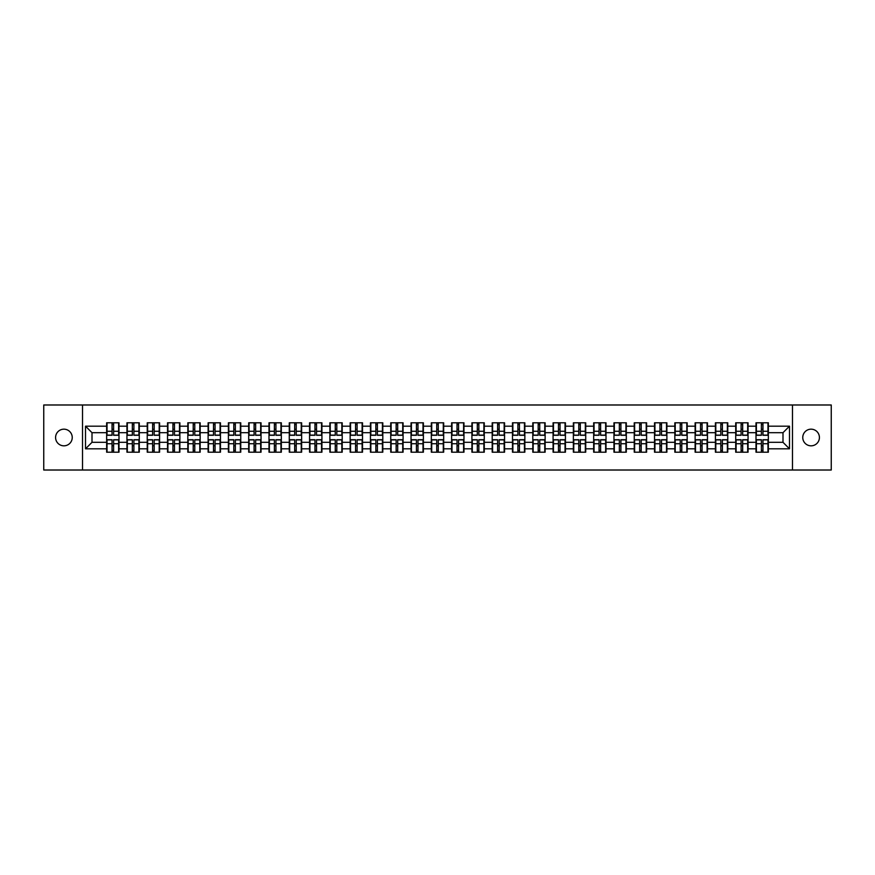 <?xml version="1.0" encoding="UTF-8"?>
<svg xmlns="http://www.w3.org/2000/svg" width="875" height="875" viewBox="0 0 875 875"><rect width="100%" height="100%" fill="white"/><g stroke="black" fill="none" stroke-linecap="round" stroke-linejoin="round"><path stroke-width="1.31" d="M811.092 445.823A8.323 8.323 0 0 1 802.758 437.5A8.323 8.323 0 0 1 811.092 429.177A8.323 8.323 0 0 1 819.416 437.5A8.323 8.323 0 0 1 811.092 445.823M63.908 445.823A8.323 8.323 0 0 1 55.584 437.5A8.323 8.323 0 0 1 63.908 429.177A8.323 8.323 0 0 1 72.242 437.5A8.323 8.323 0 0 1 63.908 445.823M792.487 470.017L831.25 470.017L831.25 404.983L792.487 404.983L792.487 470.017L82.513 470.017L82.513 404.983L43.75 404.983L43.75 470.017L82.513 470.017M792.487 404.983L82.513 404.983M782.994 442.312L782.994 432.688L768.359 432.688L768.359 442.312L782.994 442.312L789.491 448.82L789.491 426.18L768.359 426.18L768.359 422.8L756 422.8L756 432.688L748.059 432.688L748.059 442.312L756 442.312L756 432.688M789.491 448.82L768.359 448.82L768.359 452.2L756 452.2L756 448.82L748.059 448.82L748.059 452.2L735.711 452.2L735.711 448.82L727.77 448.82L727.77 452.2L715.411 452.2L715.411 448.82L707.481 448.82L707.481 452.2L695.122 452.2L695.122 448.82L687.192 448.82L687.192 452.2L674.833 452.2L674.833 448.82L666.892 448.82L666.892 452.2L654.533 452.2L654.533 448.82L646.603 448.82L646.603 452.2L634.244 452.2L634.244 448.82L626.314 448.82L626.314 452.2L613.955 452.2L613.955 448.82L606.014 448.82L606.014 452.2L593.666 452.2L593.666 448.82L585.725 448.82L585.725 452.2L573.366 452.2L573.366 448.82L565.436 448.82L565.436 452.2L553.077 452.2L553.077 448.82L545.136 448.82L545.136 452.2L532.788 452.2L532.788 448.82L524.847 448.82L524.847 452.2L512.487 452.2L512.487 448.82L504.558 448.82L504.558 452.2L492.198 452.2L492.198 448.82L484.269 448.82L484.269 452.2L471.909 452.2L471.909 448.82L463.969 448.82L463.969 452.2L451.609 452.2L451.609 448.82L443.68 448.82L443.68 452.2L431.32 452.2L431.32 448.82L423.391 448.82L423.391 452.2L411.031 452.2L411.031 448.82L403.091 448.82L403.091 452.2L390.731 452.2L390.731 448.82L382.802 448.82L382.802 452.2L370.442 452.2L370.442 448.82L362.512 448.82L362.512 452.2L350.153 452.2L350.153 448.82L342.212 448.82L342.212 452.2L329.864 452.2L329.864 448.82L321.923 448.82L321.923 452.2L309.564 452.2L309.564 448.82L301.634 448.82L301.634 452.2L289.275 452.2L289.275 448.82L281.334 448.82L281.334 452.2L268.986 452.2L268.986 448.82L261.045 448.82L261.045 452.2L248.686 452.2L248.686 448.82L240.756 448.82L240.756 452.2L228.397 452.2L228.397 448.82L220.467 448.82L220.467 452.2L208.108 452.2L208.108 448.82L200.167 448.82L200.167 452.2L187.808 452.2L187.808 448.82L179.878 448.82L179.878 452.2L167.519 452.2L167.519 448.82L159.589 448.82L159.589 452.2L147.23 452.2L147.23 448.82L139.289 448.82L139.289 452.2L126.941 452.2L126.941 448.82L119 448.82L119 452.2L106.641 452.2L106.641 448.82L85.509 448.82L85.509 426.18L106.641 426.18L106.641 432.688L92.006 432.688L92.006 442.312L106.641 442.312L106.641 432.688M756 426.18L748.059 426.18L748.059 422.8L735.711 422.8L735.711 426.18L727.77 426.18L727.77 422.8L715.411 422.8L715.411 426.18L707.481 426.18L707.481 422.8L695.122 422.8L695.122 426.18L687.192 426.18L687.192 422.8L674.833 422.8L674.833 426.18L666.892 426.18L666.892 422.8L654.533 422.8L654.533 426.18L646.603 426.18L646.603 422.8L634.244 422.8L634.244 426.18L626.314 426.18L626.314 422.8L613.955 422.8L613.955 426.18L606.014 426.18L606.014 422.8L593.666 422.8L593.666 426.18L585.725 426.18L585.725 422.8L573.366 422.8L573.366 426.18L565.436 426.18L565.436 422.8L553.077 422.8L553.077 426.18L545.136 426.18L545.136 422.8L532.788 422.8L532.788 426.18L524.847 426.18L524.847 422.8L512.487 422.8L512.487 426.18L504.558 426.18L504.558 422.8L492.198 422.8L492.198 426.18L484.269 426.18L484.269 422.8L471.909 422.8L471.909 426.18L463.969 426.18L463.969 422.8L451.609 422.8L451.609 426.18L443.68 426.18L443.68 422.8L431.32 422.8L431.32 426.18L423.391 426.18L423.391 422.8L411.031 422.8L411.031 426.18L403.091 426.18L403.091 422.8L390.731 422.8L390.731 426.18L382.802 426.18L382.802 422.8L370.442 422.8L370.442 426.18L362.512 426.18L362.512 422.8L350.153 422.8L350.153 426.18L342.212 426.18L342.212 422.8L329.864 422.8L329.864 426.18L321.923 426.18L321.923 422.8L309.564 422.8L309.564 426.18L301.634 426.18L301.634 422.8L289.275 422.8L289.275 426.18L281.334 426.18L281.334 422.8L268.986 422.8L268.986 426.18L261.045 426.18L261.045 422.8L248.686 422.8L248.686 426.18L240.756 426.18L240.756 422.8L228.397 422.8L228.397 426.18L220.467 426.18L220.467 422.8L208.108 422.8L208.108 426.18L200.167 426.18L200.167 422.8L187.808 422.8L187.808 426.18L179.878 426.18L179.878 422.8L167.519 422.8L167.519 426.18L159.589 426.18L159.589 422.8L147.23 422.8L147.23 426.18L139.289 426.18L139.289 422.8L126.941 422.8L126.941 426.18L119 426.18L119 422.8L106.641 422.8L106.641 426.18M756 442.312L756 448.82M748.059 442.312L748.059 448.82M748.059 426.18L748.059 432.688M727.77 442.312L735.711 442.312L735.711 432.688L727.77 432.688L727.77 448.82M735.711 442.312L735.711 448.82M735.711 426.18L735.711 432.688M727.77 426.18L727.77 432.688M707.481 442.312L715.411 442.312L715.411 432.688L707.481 432.688L707.481 448.82M715.411 442.312L715.411 448.82M715.411 426.18L715.411 432.688M707.481 426.18L707.481 432.688M687.192 442.312L695.122 442.312L695.122 432.688L687.192 432.688L687.192 448.82M695.122 442.312L695.122 448.82M695.122 426.18L695.122 432.688M687.192 426.18L687.192 432.688M666.892 442.312L674.833 442.312L674.833 432.688L666.892 432.688L666.892 448.82M674.833 442.312L674.833 448.82M674.833 426.18L674.833 432.688M666.892 426.18L666.892 432.688M646.603 442.312L654.533 442.312L654.533 432.688L646.603 432.688L646.603 448.82M654.533 442.312L654.533 448.82M654.533 426.18L654.533 432.688M646.603 426.18L646.603 432.688M626.314 442.312L634.244 442.312L634.244 432.688L626.314 432.688L626.314 448.82M634.244 442.312L634.244 448.82M634.244 426.18L634.244 432.688M626.314 426.18L626.314 432.688M606.014 442.312L613.955 442.312L613.955 432.688L606.014 432.688L606.014 448.82M613.955 442.312L613.955 448.82M613.955 426.18L613.955 432.688M606.014 426.18L606.014 432.688M585.725 442.312L593.666 442.312L593.666 432.688L585.725 432.688L585.725 448.82M593.666 442.312L593.666 448.82M593.666 426.18L593.666 432.688M585.725 426.18L585.725 432.688M565.436 442.312L573.366 442.312L573.366 432.688L565.436 432.688L565.436 448.82M573.366 442.312L573.366 448.82M573.366 426.18L573.366 432.688M565.436 426.18L565.436 432.688M545.136 442.312L553.077 442.312L553.077 432.688L545.136 432.688L545.136 448.82M553.077 442.312L553.077 448.82M553.077 426.18L553.077 432.688M545.136 426.18L545.136 432.688M524.847 442.312L532.788 442.312L532.788 432.688L524.847 432.688L524.847 448.82M532.788 442.312L532.788 448.82M532.788 426.18L532.788 432.688M524.847 426.18L524.847 432.688M504.558 442.312L512.487 442.312L512.487 432.688L504.558 432.688L504.558 448.82M512.487 442.312L512.487 448.82M512.487 426.18L512.487 432.688M504.558 426.18L504.558 432.688M484.269 442.312L492.198 442.312L492.198 432.688L484.269 432.688L484.269 448.82M492.198 442.312L492.198 448.82M492.198 426.18L492.198 432.688M484.269 426.18L484.269 432.688M463.969 442.312L471.909 442.312L471.909 432.688L463.969 432.688L463.969 448.82M471.909 442.312L471.909 448.82M471.909 426.18L471.909 432.688M463.969 426.18L463.969 432.688M443.68 442.312L451.609 442.312L451.609 432.688L443.68 432.688L443.68 448.82M451.609 442.312L451.609 448.82M451.609 426.18L451.609 432.688M443.68 426.18L443.68 432.688M423.391 442.312L431.32 442.312L431.32 432.688L423.391 432.688L423.391 448.82M431.32 442.312L431.32 448.82M431.32 426.18L431.32 432.688M423.391 426.18L423.391 432.688M403.091 442.312L411.031 442.312L411.031 432.688L403.091 432.688L403.091 448.82M411.031 442.312L411.031 448.82M411.031 426.18L411.031 432.688M403.091 426.18L403.091 432.688M382.802 442.312L390.731 442.312L390.731 432.688L382.802 432.688L382.802 448.82M390.731 442.312L390.731 448.82M390.731 426.18L390.731 432.688M382.802 426.18L382.802 432.688M362.512 442.312L370.442 442.312L370.442 432.688L362.512 432.688L362.512 448.82M370.442 442.312L370.442 448.82M370.442 426.18L370.442 432.688M362.512 426.18L362.512 432.688M342.212 442.312L350.153 442.312L350.153 432.688L342.212 432.688L342.212 448.82M350.153 442.312L350.153 448.82M350.153 426.18L350.153 432.688M342.212 426.18L342.212 432.688M321.923 442.312L329.864 442.312L329.864 432.688L321.923 432.688L321.923 448.82M329.864 442.312L329.864 448.82M329.864 426.18L329.864 432.688M321.923 426.18L321.923 432.688M301.634 442.312L309.564 442.312L309.564 432.688L301.634 432.688L301.634 448.82M309.564 442.312L309.564 448.82M309.564 426.18L309.564 432.688M301.634 426.18L301.634 432.688M281.334 442.312L289.275 442.312L289.275 432.688L281.334 432.688L281.334 448.82M289.275 442.312L289.275 448.82M289.275 426.18L289.275 432.688M281.334 426.18L281.334 432.688M261.045 442.312L268.986 442.312L268.986 432.688L261.045 432.688L261.045 448.82M268.986 442.312L268.986 448.82M268.986 426.18L268.986 432.688M261.045 426.18L261.045 432.688M240.756 442.312L248.686 442.312L248.686 432.688L240.756 432.688L240.756 448.82M248.686 442.312L248.686 448.82M248.686 426.18L248.686 432.688M240.756 426.18L240.756 432.688M220.467 442.312L228.397 442.312L228.397 432.688L220.467 432.688L220.467 448.82M228.397 442.312L228.397 448.82M228.397 426.18L228.397 432.688M220.467 426.18L220.467 432.688M200.167 442.312L208.108 442.312L208.108 432.688L200.167 432.688L200.167 448.82M208.108 442.312L208.108 448.82M208.108 426.18L208.108 432.688M200.167 426.18L200.167 432.688M179.878 442.312L187.808 442.312L187.808 432.688L179.878 432.688L179.878 448.82M187.808 442.312L187.808 448.82M187.808 426.18L187.808 432.688M179.878 426.18L179.878 432.688M159.589 442.312L167.519 442.312L167.519 432.688L159.589 432.688L159.589 448.82M167.519 442.312L167.519 448.82M167.519 426.18L167.519 432.688M159.589 426.18L159.589 432.688M139.289 442.312L147.23 442.312L147.23 432.688L139.289 432.688L139.289 448.82M147.23 442.312L147.23 448.82M147.23 426.18L147.23 432.688M139.289 426.18L139.289 432.688M119 442.312L126.941 442.312L126.941 432.688L119 432.688L119 448.82M126.941 442.312L126.941 448.82M126.941 426.18L126.941 432.688M119 426.18L119 432.688M106.641 442.312L106.641 448.82M92.006 442.312L85.509 448.82M85.509 426.18L92.006 432.688M768.359 442.312L768.359 448.82M768.359 426.18L768.359 432.688M789.491 426.18L782.994 432.688M118.606 422.8L118.606 435.291L113.608 435.291L113.608 422.8M112.044 422.8L112.044 435.291L107.034 435.291L107.034 422.8M112.044 424.495L113.608 424.495M113.608 429.308L112.044 429.308M107.034 452.2L107.034 439.709L112.044 439.709L112.044 452.2M113.608 452.2L113.608 439.709L118.606 439.709L118.606 452.2M113.608 450.505L112.044 450.505M112.044 445.692L113.608 445.692M138.906 422.8L138.906 435.291L133.897 435.291L133.897 422.8M132.333 422.8L132.333 435.291L127.323 435.291L127.323 422.8M132.333 424.495L133.897 424.495M133.897 429.308L132.333 429.308M159.195 422.8L159.195 435.291L154.186 435.291L154.186 422.8M152.622 422.8L152.622 435.291L147.623 435.291L147.623 422.8M152.622 424.495L154.186 424.495M154.186 429.308L152.622 429.308M179.484 422.8L179.484 435.291L174.475 435.291L174.475 422.8M172.922 422.8L172.922 435.291L167.913 435.291L167.913 422.8M172.922 424.495L174.475 424.495M174.475 429.308L172.922 429.308M199.784 422.8L199.784 435.291L194.775 435.291L194.775 422.8M193.211 422.8L193.211 435.291L188.202 435.291L188.202 422.8M193.211 424.495L194.775 424.495M194.775 429.308L193.211 429.308M220.073 422.8L220.073 435.291L215.064 435.291L215.064 422.8M213.5 422.8L213.5 435.291L208.491 435.291L208.491 422.8M213.5 424.495L215.064 424.495M215.064 429.308L213.5 429.308M127.323 452.2L127.323 439.709L132.333 439.709L132.333 452.2M133.897 452.2L133.897 439.709L138.906 439.709L138.906 452.2M133.897 450.505L132.333 450.505M132.333 445.692L133.897 445.692M147.623 452.2L147.623 439.709L152.622 439.709L152.622 452.2M154.186 452.2L154.186 439.709L159.195 439.709L159.195 452.2M154.186 450.505L152.622 450.505M152.622 445.692L154.186 445.692M167.913 452.2L167.913 439.709L172.922 439.709L172.922 452.2M174.475 452.2L174.475 439.709L179.484 439.709L179.484 452.2M174.475 450.505L172.922 450.505M172.922 445.692L174.475 445.692M188.202 452.2L188.202 439.709L193.211 439.709L193.211 452.2M194.775 452.2L194.775 439.709L199.784 439.709L199.784 452.2M194.775 450.505L193.211 450.505M193.211 445.692L194.775 445.692M208.491 452.2L208.491 439.709L213.5 439.709L213.5 452.2M215.064 452.2L215.064 439.709L220.073 439.709L220.073 452.2M215.064 450.505L213.5 450.505M213.5 445.692L215.064 445.692M240.362 422.8L240.362 435.291L235.353 435.291L235.353 422.8M233.8 422.8L233.8 435.291L228.791 435.291L228.791 422.8M233.8 424.495L235.353 424.495M235.353 429.308L233.8 429.308M228.791 452.2L228.791 439.709L233.8 439.709L233.8 452.2M235.353 452.2L235.353 439.709L240.362 439.709L240.362 452.2M235.353 450.505L233.8 450.505M233.8 445.692L235.353 445.692M260.662 422.8L260.662 435.291L255.653 435.291L255.653 422.8M254.089 422.8L254.089 435.291L249.08 435.291L249.08 422.8M254.089 424.495L255.653 424.495M255.653 429.308L254.089 429.308M249.08 452.2L249.08 439.709L254.089 439.709L254.089 452.2M255.653 452.2L255.653 439.709L260.662 439.709L260.662 452.2M255.653 450.505L254.089 450.505M254.089 445.692L255.653 445.692M280.952 422.8L280.952 435.291L275.942 435.291L275.942 422.8M274.378 422.8L274.378 435.291L269.369 435.291L269.369 422.8M274.378 424.495L275.942 424.495M275.942 429.308L274.378 429.308M269.369 452.2L269.369 439.709L274.378 439.709L274.378 452.2M275.942 452.2L275.942 439.709L280.952 439.709L280.952 452.2M275.942 450.505L274.378 450.505M274.378 445.692L275.942 445.692M301.241 422.8L301.241 435.291L296.231 435.291L296.231 422.8M294.678 422.8L294.678 435.291L289.669 435.291L289.669 422.8M294.678 424.495L296.231 424.495M296.231 429.308L294.678 429.308M289.669 452.2L289.669 439.709L294.678 439.709L294.678 452.2M296.231 452.2L296.231 439.709L301.241 439.709L301.241 452.2M296.231 450.505L294.678 450.505M294.678 445.692L296.231 445.692M321.53 422.8L321.53 435.291L316.531 435.291L316.531 422.8M314.967 422.8L314.967 435.291L309.958 435.291L309.958 422.8M314.967 424.495L316.531 424.495M316.531 429.308L314.967 429.308M309.958 452.2L309.958 439.709L314.967 439.709L314.967 452.2M316.531 452.2L316.531 439.709L321.53 439.709L321.53 452.2M316.531 450.505L314.967 450.505M314.967 445.692L316.531 445.692M341.83 422.8L341.83 435.291L336.82 435.291L336.82 422.8M335.256 422.8L335.256 435.291L330.247 435.291L330.247 422.8M335.256 424.495L336.82 424.495M336.82 429.308L335.256 429.308M330.247 452.2L330.247 439.709L335.256 439.709L335.256 452.2M336.82 452.2L336.82 439.709L341.83 439.709L341.83 452.2M336.82 450.505L335.256 450.505M335.256 445.692L336.82 445.692M362.119 422.8L362.119 435.291L357.109 435.291L357.109 422.8M355.545 422.8L355.545 435.291L350.547 435.291L350.547 422.8M355.545 424.495L357.109 424.495M357.109 429.308L355.545 429.308M350.547 452.2L350.547 439.709L355.545 439.709L355.545 452.2M357.109 452.2L357.109 439.709L362.119 439.709L362.119 452.2M357.109 450.505L355.545 450.505M355.545 445.692L357.109 445.692M382.408 422.8L382.408 435.291L377.398 435.291L377.398 422.8M375.845 422.8L375.845 435.291L370.836 435.291L370.836 422.8M375.845 424.495L377.398 424.495M377.398 429.308L375.845 429.308M370.836 452.2L370.836 439.709L375.845 439.709L375.845 452.2M377.398 452.2L377.398 439.709L382.408 439.709L382.408 452.2M377.398 450.505L375.845 450.505M375.845 445.692L377.398 445.692M402.708 422.8L402.708 435.291L397.698 435.291L397.698 422.8M396.134 422.8L396.134 435.291L391.125 435.291L391.125 422.8M396.134 424.495L397.698 424.495M397.698 429.308L396.134 429.308M391.125 452.2L391.125 439.709L396.134 439.709L396.134 452.2M397.698 452.2L397.698 439.709L402.708 439.709L402.708 452.2M397.698 450.505L396.134 450.505M396.134 445.692L397.698 445.692M422.997 422.8L422.997 435.291L417.988 435.291L417.988 422.8M416.423 422.8L416.423 435.291L411.414 435.291L411.414 422.8M416.423 424.495L417.988 424.495M417.988 429.308L416.423 429.308M411.414 452.2L411.414 439.709L416.423 439.709L416.423 452.2M417.988 452.2L417.988 439.709L422.997 439.709L422.997 452.2M417.988 450.505L416.423 450.505M416.423 445.692L417.988 445.692M443.286 422.8L443.286 435.291L438.277 435.291L438.277 422.8M436.723 422.8L436.723 435.291L431.714 435.291L431.714 422.8M436.723 424.495L438.277 424.495M438.277 429.308L436.723 429.308M431.714 452.2L431.714 439.709L436.723 439.709L436.723 452.2M438.277 452.2L438.277 439.709L443.286 439.709L443.286 452.2M438.277 450.505L436.723 450.505M436.723 445.692L438.277 445.692M463.586 422.8L463.586 435.291L458.577 435.291L458.577 422.8M457.012 422.8L457.012 435.291L452.003 435.291L452.003 422.8M457.012 424.495L458.577 424.495M458.577 429.308L457.012 429.308M452.003 452.2L452.003 439.709L457.012 439.709L457.012 452.2M458.577 452.2L458.577 439.709L463.586 439.709L463.586 452.2M458.577 450.505L457.012 450.505M457.012 445.692L458.577 445.692M483.875 422.8L483.875 435.291L478.866 435.291L478.866 422.8M477.302 422.8L477.302 435.291L472.292 435.291L472.292 422.8M477.302 424.495L478.866 424.495M478.866 429.308L477.302 429.308M472.292 452.2L472.292 439.709L477.302 439.709L477.302 452.2M478.866 452.2L478.866 439.709L483.875 439.709L483.875 452.2M478.866 450.505L477.302 450.505M477.302 445.692L478.866 445.692M504.164 422.8L504.164 435.291L499.155 435.291L499.155 422.8M497.602 422.8L497.602 435.291L492.592 435.291L492.592 422.8M497.602 424.495L499.155 424.495M499.155 429.308L497.602 429.308M492.592 452.2L492.592 439.709L497.602 439.709L497.602 452.2M499.155 452.2L499.155 439.709L504.164 439.709L504.164 452.2M499.155 450.505L497.602 450.505M497.602 445.692L499.155 445.692M524.453 422.8L524.453 435.291L519.455 435.291L519.455 422.8M517.891 422.8L517.891 435.291L512.881 435.291L512.881 422.8M517.891 424.495L519.455 424.495M519.455 429.308L517.891 429.308M512.881 452.2L512.881 439.709L517.891 439.709L517.891 452.2M519.455 452.2L519.455 439.709L524.453 439.709L524.453 452.2M519.455 450.505L517.891 450.505M517.891 445.692L519.455 445.692M544.753 422.8L544.753 435.291L539.744 435.291L539.744 422.8M538.18 422.8L538.18 435.291L533.17 435.291L533.17 422.8M538.18 424.495L539.744 424.495M539.744 429.308L538.18 429.308M533.17 452.2L533.17 439.709L538.18 439.709L538.18 452.2M539.744 452.2L539.744 439.709L544.753 439.709L544.753 452.2M539.744 450.505L538.18 450.505M538.18 445.692L539.744 445.692M565.042 422.8L565.042 435.291L560.033 435.291L560.033 422.8M558.469 422.8L558.469 435.291L553.47 435.291L553.47 422.8M558.469 424.495L560.033 424.495M560.033 429.308L558.469 429.308M553.47 452.2L553.47 439.709L558.469 439.709L558.469 452.2M560.033 452.2L560.033 439.709L565.042 439.709L565.042 452.2M560.033 450.505L558.469 450.505M558.469 445.692L560.033 445.692M585.331 422.8L585.331 435.291L580.322 435.291L580.322 422.8M578.769 422.8L578.769 435.291L573.759 435.291L573.759 422.8M578.769 424.495L580.322 424.495M580.322 429.308L578.769 429.308M573.759 452.2L573.759 439.709L578.769 439.709L578.769 452.2M580.322 452.2L580.322 439.709L585.331 439.709L585.331 452.2M580.322 450.505L578.769 450.505M578.769 445.692L580.322 445.692M605.631 422.8L605.631 435.291L600.622 435.291L600.622 422.8M599.058 422.8L599.058 435.291L594.048 435.291L594.048 422.8M599.058 424.495L600.622 424.495M600.622 429.308L599.058 429.308M594.048 452.2L594.048 439.709L599.058 439.709L599.058 452.2M600.622 452.2L600.622 439.709L605.631 439.709L605.631 452.2M600.622 450.505L599.058 450.505M599.058 445.692L600.622 445.692M625.92 422.8L625.92 435.291L620.911 435.291L620.911 422.8M619.347 422.8L619.347 435.291L614.337 435.291L614.337 422.8M619.347 424.495L620.911 424.495M620.911 429.308L619.347 429.308M614.337 452.2L614.337 439.709L619.347 439.709L619.347 452.2M620.911 452.2L620.911 439.709L625.92 439.709L625.92 452.2M620.911 450.505L619.347 450.505M619.347 445.692L620.911 445.692M646.209 422.8L646.209 435.291L641.2 435.291L641.2 422.8M639.647 422.8L639.647 435.291L634.638 435.291L634.638 422.8M639.647 424.495L641.2 424.495M641.2 429.308L639.647 429.308M634.638 452.2L634.638 439.709L639.647 439.709L639.647 452.2M641.2 452.2L641.2 439.709L646.209 439.709L646.209 452.2M641.2 450.505L639.647 450.505M639.647 445.692L641.2 445.692M666.509 422.8L666.509 435.291L661.5 435.291L661.5 422.8M659.936 422.8L659.936 435.291L654.927 435.291L654.927 422.8M659.936 424.495L661.5 424.495M661.5 429.308L659.936 429.308M654.927 452.2L654.927 439.709L659.936 439.709L659.936 452.2M661.5 452.2L661.5 439.709L666.509 439.709L666.509 452.2M661.5 450.505L659.936 450.505M659.936 445.692L661.5 445.692M686.798 422.8L686.798 435.291L681.789 435.291L681.789 422.8M680.225 422.8L680.225 435.291L675.216 435.291L675.216 422.8M680.225 424.495L681.789 424.495M681.789 429.308L680.225 429.308M675.216 452.2L675.216 439.709L680.225 439.709L680.225 452.2M681.789 452.2L681.789 439.709L686.798 439.709L686.798 452.2M681.789 450.505L680.225 450.505M680.225 445.692L681.789 445.692M707.087 422.8L707.087 435.291L702.078 435.291L702.078 422.8M700.525 422.8L700.525 435.291L695.516 435.291L695.516 422.8M700.525 424.495L702.078 424.495M702.078 429.308L700.525 429.308M695.516 452.2L695.516 439.709L700.525 439.709L700.525 452.2M702.078 452.2L702.078 439.709L707.087 439.709L707.087 452.2M702.078 450.505L700.525 450.505M700.525 445.692L702.078 445.692M727.377 422.8L727.377 435.291L722.378 435.291L722.378 422.8M720.814 422.8L720.814 435.291L715.805 435.291L715.805 422.8M720.814 424.495L722.378 424.495M722.378 429.308L720.814 429.308M715.805 452.2L715.805 439.709L720.814 439.709L720.814 452.2M722.378 452.2L722.378 439.709L727.377 439.709L727.377 452.2M722.378 450.505L720.814 450.505M720.814 445.692L722.378 445.692M747.677 422.8L747.677 435.291L742.667 435.291L742.667 422.8M741.103 422.8L741.103 435.291L736.094 435.291L736.094 422.8M741.103 424.495L742.667 424.495M742.667 429.308L741.103 429.308M736.094 452.2L736.094 439.709L741.103 439.709L741.103 452.2M742.667 452.2L742.667 439.709L747.677 439.709L747.677 452.2M742.667 450.505L741.103 450.505M741.103 445.692L742.667 445.692M767.966 422.8L767.966 435.291L762.956 435.291L762.956 422.8M761.392 422.8L761.392 435.291L756.394 435.291L756.394 422.8M761.392 424.495L762.956 424.495M762.956 429.308L761.392 429.308M756.394 452.2L756.394 439.709L761.392 439.709L761.392 452.2M762.956 452.2L762.956 439.709L767.966 439.709L767.966 452.2M762.956 450.505L761.392 450.505M761.392 445.692L762.956 445.692M112.044 431.277L107.034 431.277M112.044 435.127L107.034 435.127M118.606 431.277L113.608 431.277M118.606 435.127L113.608 435.127M113.608 443.723L118.606 443.723M113.608 439.873L118.606 439.873M107.034 443.723L112.044 443.723M107.034 439.873L112.044 439.873M132.333 431.277L127.323 431.277M132.333 435.127L127.323 435.127M138.906 431.277L133.897 431.277M138.906 435.127L133.897 435.127M152.622 431.277L147.623 431.277M152.622 435.127L147.623 435.127M159.195 431.277L154.186 431.277M159.195 435.127L154.186 435.127M172.922 431.277L167.913 431.277M172.922 435.127L167.913 435.127M179.484 431.277L174.475 431.277M179.484 435.127L174.475 435.127M193.211 431.277L188.202 431.277M193.211 435.127L188.202 435.127M199.784 431.277L194.775 431.277M199.784 435.127L194.775 435.127M213.5 431.277L208.491 431.277M213.5 435.127L208.491 435.127M220.073 431.277L215.064 431.277M220.073 435.127L215.064 435.127M133.897 443.723L138.906 443.723M133.897 439.873L138.906 439.873M127.323 443.723L132.333 443.723M127.323 439.873L132.333 439.873M154.186 443.723L159.195 443.723M154.186 439.873L159.195 439.873M147.623 443.723L152.622 443.723M147.623 439.873L152.622 439.873M174.475 443.723L179.484 443.723M174.475 439.873L179.484 439.873M167.913 443.723L172.922 443.723M167.913 439.873L172.922 439.873M194.775 443.723L199.784 443.723M194.775 439.873L199.784 439.873M188.202 443.723L193.211 443.723M188.202 439.873L193.211 439.873M215.064 443.723L220.073 443.723M215.064 439.873L220.073 439.873M208.491 443.723L213.5 443.723M208.491 439.873L213.5 439.873M233.8 431.277L228.791 431.277M233.8 435.127L228.791 435.127M240.362 431.277L235.353 431.277M240.362 435.127L235.353 435.127M235.353 443.723L240.362 443.723M235.353 439.873L240.362 439.873M228.791 443.723L233.8 443.723M228.791 439.873L233.8 439.873M254.089 431.277L249.08 431.277M254.089 435.127L249.08 435.127M260.662 431.277L255.653 431.277M260.662 435.127L255.653 435.127M255.653 443.723L260.662 443.723M255.653 439.873L260.662 439.873M249.08 443.723L254.089 443.723M249.08 439.873L254.089 439.873M274.378 431.277L269.369 431.277M274.378 435.127L269.369 435.127M280.952 431.277L275.942 431.277M280.952 435.127L275.942 435.127M275.942 443.723L280.952 443.723M275.942 439.873L280.952 439.873M269.369 443.723L274.378 443.723M269.369 439.873L274.378 439.873M294.678 431.277L289.669 431.277M294.678 435.127L289.669 435.127M301.241 431.277L296.231 431.277M301.241 435.127L296.231 435.127M296.231 443.723L301.241 443.723M296.231 439.873L301.241 439.873M289.669 443.723L294.678 443.723M289.669 439.873L294.678 439.873M314.967 431.277L309.958 431.277M314.967 435.127L309.958 435.127M321.53 431.277L316.531 431.277M321.53 435.127L316.531 435.127M316.531 443.723L321.53 443.723M316.531 439.873L321.53 439.873M309.958 443.723L314.967 443.723M309.958 439.873L314.967 439.873M335.256 431.277L330.247 431.277M335.256 435.127L330.247 435.127M341.83 431.277L336.82 431.277M341.83 435.127L336.82 435.127M336.82 443.723L341.83 443.723M336.82 439.873L341.83 439.873M330.247 443.723L335.256 443.723M330.247 439.873L335.256 439.873M355.545 431.277L350.547 431.277M355.545 435.127L350.547 435.127M362.119 431.277L357.109 431.277M362.119 435.127L357.109 435.127M357.109 443.723L362.119 443.723M357.109 439.873L362.119 439.873M350.547 443.723L355.545 443.723M350.547 439.873L355.545 439.873M375.845 431.277L370.836 431.277M375.845 435.127L370.836 435.127M382.408 431.277L377.398 431.277M382.408 435.127L377.398 435.127M377.398 443.723L382.408 443.723M377.398 439.873L382.408 439.873M370.836 443.723L375.845 443.723M370.836 439.873L375.845 439.873M396.134 431.277L391.125 431.277M396.134 435.127L391.125 435.127M402.708 431.277L397.698 431.277M402.708 435.127L397.698 435.127M397.698 443.723L402.708 443.723M397.698 439.873L402.708 439.873M391.125 443.723L396.134 443.723M391.125 439.873L396.134 439.873M416.423 431.277L411.414 431.277M416.423 435.127L411.414 435.127M422.997 431.277L417.988 431.277M422.997 435.127L417.988 435.127M417.988 443.723L422.997 443.723M417.988 439.873L422.997 439.873M411.414 443.723L416.423 443.723M411.414 439.873L416.423 439.873M436.723 431.277L431.714 431.277M436.723 435.127L431.714 435.127M443.286 431.277L438.277 431.277M443.286 435.127L438.277 435.127M438.277 443.723L443.286 443.723M438.277 439.873L443.286 439.873M431.714 443.723L436.723 443.723M431.714 439.873L436.723 439.873M457.012 431.277L452.003 431.277M457.012 435.127L452.003 435.127M463.586 431.277L458.577 431.277M463.586 435.127L458.577 435.127M458.577 443.723L463.586 443.723M458.577 439.873L463.586 439.873M452.003 443.723L457.012 443.723M452.003 439.873L457.012 439.873M477.302 431.277L472.292 431.277M477.302 435.127L472.292 435.127M483.875 431.277L478.866 431.277M483.875 435.127L478.866 435.127M478.866 443.723L483.875 443.723M478.866 439.873L483.875 439.873M472.292 443.723L477.302 443.723M472.292 439.873L477.302 439.873M497.602 431.277L492.592 431.277M497.602 435.127L492.592 435.127M504.164 431.277L499.155 431.277M504.164 435.127L499.155 435.127M499.155 443.723L504.164 443.723M499.155 439.873L504.164 439.873M492.592 443.723L497.602 443.723M492.592 439.873L497.602 439.873M517.891 431.277L512.881 431.277M517.891 435.127L512.881 435.127M524.453 431.277L519.455 431.277M524.453 435.127L519.455 435.127M519.455 443.723L524.453 443.723M519.455 439.873L524.453 439.873M512.881 443.723L517.891 443.723M512.881 439.873L517.891 439.873M538.18 431.277L533.17 431.277M538.18 435.127L533.17 435.127M544.753 431.277L539.744 431.277M544.753 435.127L539.744 435.127M539.744 443.723L544.753 443.723M539.744 439.873L544.753 439.873M533.17 443.723L538.18 443.723M533.17 439.873L538.18 439.873M558.469 431.277L553.47 431.277M558.469 435.127L553.47 435.127M565.042 431.277L560.033 431.277M565.042 435.127L560.033 435.127M560.033 443.723L565.042 443.723M560.033 439.873L565.042 439.873M553.47 443.723L558.469 443.723M553.47 439.873L558.469 439.873M578.769 431.277L573.759 431.277M578.769 435.127L573.759 435.127M585.331 431.277L580.322 431.277M585.331 435.127L580.322 435.127M580.322 443.723L585.331 443.723M580.322 439.873L585.331 439.873M573.759 443.723L578.769 443.723M573.759 439.873L578.769 439.873M599.058 431.277L594.048 431.277M599.058 435.127L594.048 435.127M605.631 431.277L600.622 431.277M605.631 435.127L600.622 435.127M600.622 443.723L605.631 443.723M600.622 439.873L605.631 439.873M594.048 443.723L599.058 443.723M594.048 439.873L599.058 439.873M619.347 431.277L614.337 431.277M619.347 435.127L614.337 435.127M625.92 431.277L620.911 431.277M625.92 435.127L620.911 435.127M620.911 443.723L625.92 443.723M620.911 439.873L625.92 439.873M614.337 443.723L619.347 443.723M614.337 439.873L619.347 439.873M639.647 431.277L634.638 431.277M639.647 435.127L634.638 435.127M646.209 431.277L641.2 431.277M646.209 435.127L641.2 435.127M641.2 443.723L646.209 443.723M641.2 439.873L646.209 439.873M634.638 443.723L639.647 443.723M634.638 439.873L639.647 439.873M659.936 431.277L654.927 431.277M659.936 435.127L654.927 435.127M666.509 431.277L661.5 431.277M666.509 435.127L661.5 435.127M661.5 443.723L666.509 443.723M661.5 439.873L666.509 439.873M654.927 443.723L659.936 443.723M654.927 439.873L659.936 439.873M680.225 431.277L675.216 431.277M680.225 435.127L675.216 435.127M686.798 431.277L681.789 431.277M686.798 435.127L681.789 435.127M681.789 443.723L686.798 443.723M681.789 439.873L686.798 439.873M675.216 443.723L680.225 443.723M675.216 439.873L680.225 439.873M700.525 431.277L695.516 431.277M700.525 435.127L695.516 435.127M707.087 431.277L702.078 431.277M707.087 435.127L702.078 435.127M702.078 443.723L707.087 443.723M702.078 439.873L707.087 439.873M695.516 443.723L700.525 443.723M695.516 439.873L700.525 439.873M720.814 431.277L715.805 431.277M720.814 435.127L715.805 435.127M727.377 431.277L722.378 431.277M727.377 435.127L722.378 435.127M722.378 443.723L727.377 443.723M722.378 439.873L727.377 439.873M715.805 443.723L720.814 443.723M715.805 439.873L720.814 439.873M741.103 431.277L736.094 431.277M741.103 435.127L736.094 435.127M747.677 431.277L742.667 431.277M747.677 435.127L742.667 435.127M742.667 443.723L747.677 443.723M742.667 439.873L747.677 439.873M736.094 443.723L741.103 443.723M736.094 439.873L741.103 439.873M761.392 431.277L756.394 431.277M761.392 435.127L756.394 435.127M767.966 431.277L762.956 431.277M767.966 435.127L762.956 435.127M762.956 443.723L767.966 443.723M762.956 439.873L767.966 439.873M756.394 443.723L761.392 443.723M756.394 439.873L761.392 439.873"/></g></svg>
